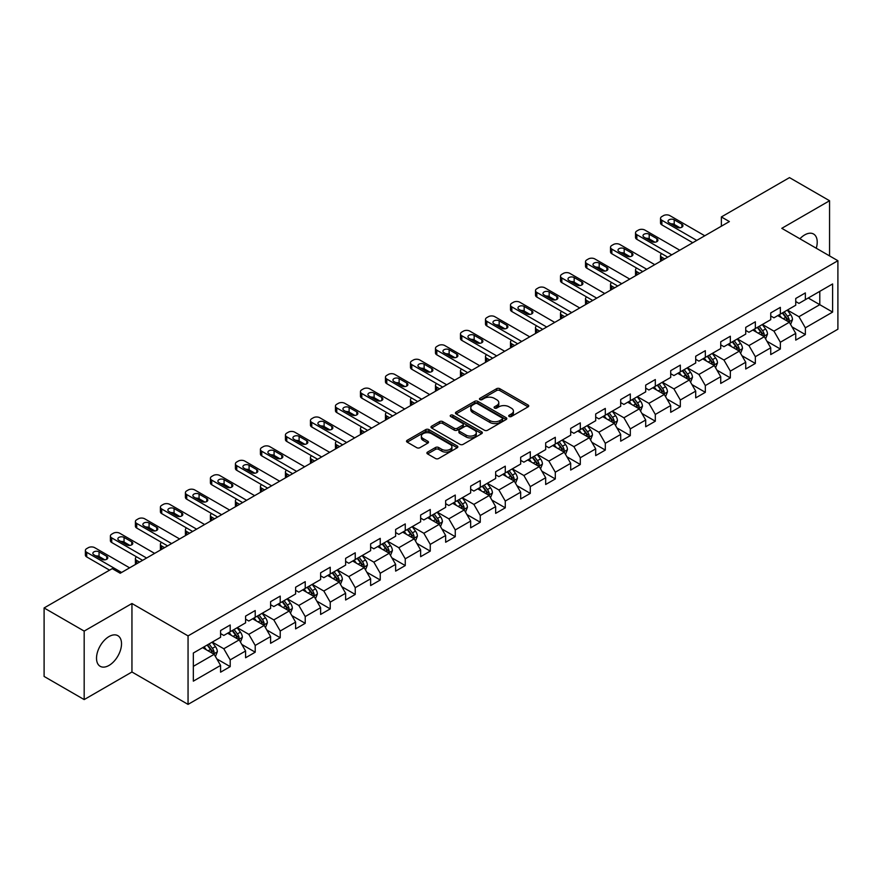 <?xml version="1.0" encoding="UTF-8"?>
<svg xmlns="http://www.w3.org/2000/svg" width="882" height="882" viewBox="0 0 882 882"><rect width="100%" height="100%" fill="white"/><g stroke="black" fill="none" stroke-linecap="round" stroke-linejoin="round"><path stroke-width="1.32" d="M509.168 416.502A1.555 0.904 0 0 0 511.373 416.502L528.097 406.845A2.227 1.29 0 0 0 528.748 405.94A2.227 1.29 0 0 0 528.097 405.036L499.774 388.686A2.227 1.29 0 0 0 496.621 388.686L479.907 398.333A1.555 0.904 0 0 0 479.455 398.973A1.555 0.904 0 0 0 479.907 399.601A1.555 0.904 0 0 0 482.112 399.601L484.273 398.355A7.122 4.112 0 0 1 494.339 398.355L496.698 399.722A7.122 4.112 0 0 1 498.793 402.622A7.122 4.112 0 0 1 496.698 405.533L494.537 406.778A1.555 0.904 0 0 0 494.085 407.418A1.555 0.904 0 0 0 494.537 408.057A1.555 0.904 0 0 0 496.742 408.057L498.903 406.8A7.122 4.112 0 0 1 508.98 406.8L511.34 408.168A7.122 4.112 0 0 1 513.423 411.078A7.122 4.112 0 0 1 511.34 413.978L509.168 415.235A1.555 0.904 0 0 0 508.716 415.863A1.555 0.904 0 0 0 509.168 416.502L509.168 415.235M109.026 665.425A17.684 10.209 120 0 0 120.569 649.847A17.684 10.209 120 0 0 117.857 635.679A17.684 10.209 120 0 0 109.026 636.55A17.684 10.209 120 0 0 97.472 652.14A17.684 10.209 120 0 0 100.184 666.307A17.684 10.209 120 0 0 109.026 665.425M816.258 248.228A17.684 10.209 120 0 0 813.557 234.017A17.684 10.209 120 0 0 804.715 234.899A17.684 10.209 120 0 0 799.908 238.779M427.55 452.091A2.227 1.29 0 0 0 426.899 452.995A2.227 1.29 0 0 0 427.55 453.91L435.499 458.497A2.227 1.29 0 0 0 438.641 458.497L457.207 447.769A2.227 1.29 0 0 0 457.857 446.865A2.227 1.29 0 0 0 457.207 445.961L428.884 429.6A2.227 1.29 0 0 0 425.741 429.6L407.175 440.327A2.227 1.29 0 0 0 406.525 441.232A2.227 1.29 0 0 0 407.175 442.147L416.767 447.681A2.227 1.29 0 0 0 419.92 447.681L427.869 443.095A2.227 1.29 0 0 0 428.52 442.191A2.227 1.29 0 0 0 427.869 441.276L423.106 438.53A5.954 3.44 0 0 1 421.364 436.105A5.954 3.44 0 0 1 425.036 432.93A5.954 3.44 0 0 1 431.518 433.668L450.173 444.44A5.954 3.44 0 0 1 451.915 446.865A5.954 3.44 0 0 1 448.232 450.041A5.954 3.44 0 0 1 441.75 449.291L438.641 447.505A2.227 1.29 0 0 0 435.499 447.505L427.55 452.091L427.55 453.91M131.947 603.509L84.176 631.093L44.1 607.952L44.1 676.439L84.176 699.58L131.947 671.996L188.053 704.387L188.053 635.9L131.947 603.509L131.947 671.996M829.565 255.901L829.565 200.743L781.794 228.328L837.9 260.719L188.053 635.9M829.565 200.743L789.489 177.613L721.366 216.939L721.366 226.2M44.1 607.952L112.223 568.625L120.239 573.245L729.381 221.569L721.366 216.939M484.427 430.24A2.227 1.29 0 0 0 487.581 430.24L506.147 419.523A2.227 1.29 0 0 0 506.797 418.608A2.227 1.29 0 0 0 506.147 417.704L477.823 401.354A2.227 1.29 0 0 0 474.67 401.354L456.104 412.07A2.227 1.29 0 0 0 455.454 412.985A2.227 1.29 0 0 0 456.104 413.89L484.427 430.24M451.297 416.833A1.555 0.904 0 0 1 452.885 417.054L452.885 415.202L481.671 431.827A2.227 1.29 0 0 1 482.333 432.742A2.227 1.29 0 0 1 481.671 433.646L463.105 444.363A2.227 1.29 0 0 1 459.963 444.363L431.64 428.013L431.64 426.193A2.227 1.29 0 0 0 430.989 427.108A2.227 1.29 0 0 0 431.64 428.013M431.64 426.193L439.589 421.607A2.227 1.29 0 0 1 442.731 421.607L454.219 428.244A2.227 1.29 0 0 0 457.361 428.244L462.642 425.201A2.227 1.29 0 0 0 463.293 424.286A2.227 1.29 0 0 0 462.642 423.382L450.68 416.48A1.555 0.904 0 0 1 450.228 415.841A1.555 0.904 0 0 1 451.187 415.014A1.555 0.904 0 0 1 452.885 415.202M188.053 704.387L837.9 329.207L837.9 260.719M216.818 658.909L230.202 666.627L230.202 659.879L245.593 650.993L245.593 657.752L255.218 652.195L255.218 645.437L270.598 636.55L270.598 643.309L280.222 637.752L280.222 631.005L295.613 622.119L295.613 628.877L305.227 623.32L305.227 616.562L320.618 607.676L320.618 614.434L330.232 608.878L330.232 602.13L345.623 593.244L345.623 600.003L355.237 594.446L355.237 587.688L370.627 578.801L370.627 585.56L380.241 580.003L380.241 573.256L395.632 564.37L395.632 571.117L405.257 565.571L405.257 558.813L420.637 549.927L420.637 556.685L430.262 551.129L430.262 544.381L445.653 535.495L445.653 542.243L455.266 536.697L455.266 529.939L470.657 521.053L470.657 527.811L480.271 522.254L480.271 515.496L495.662 506.621L495.662 513.368L505.276 507.823L505.276 501.064L520.667 492.178L520.667 498.936L530.291 493.38L530.291 486.621L545.671 477.746L545.671 484.494L555.296 478.948L555.296 472.19L570.687 463.304L570.687 470.062L580.301 464.505L580.301 457.747L595.692 448.872L595.692 455.619L605.306 450.074L605.306 443.315L620.696 434.429L620.696 441.187L630.31 435.631L630.31 428.873L645.701 419.997L645.701 426.745L655.315 421.199L655.315 414.441L670.706 405.555L670.706 412.313L680.331 406.756L680.331 399.998L695.711 391.112L695.711 397.87L705.335 392.325L705.335 385.566L720.726 376.68L720.726 383.438L730.34 377.882L730.34 371.124L745.731 362.237L745.731 368.996L755.345 363.45L755.345 356.692L770.736 347.806L770.736 354.564L780.349 349.007L780.349 342.249L795.74 333.363L795.74 340.121L805.354 334.576L805.354 327.817L832.608 312.085L832.608 283.949L819.786 291.347L819.786 304.676L832.608 312.085M230.202 666.627L220.588 672.183L220.588 665.425L193.334 681.158L193.334 653.022L220.588 637.289L220.588 630.542L230.202 624.985L230.202 631.744L245.593 622.857L245.593 616.099L255.218 610.542L255.218 617.301L270.598 608.415L270.598 601.667L280.222 596.111L280.222 602.869L295.613 593.983L295.613 587.225L305.227 581.668L305.227 588.426L320.618 579.54L320.618 572.793L330.232 567.236L330.232 573.995L345.623 565.108L345.623 558.35L355.237 552.793L355.237 559.552L370.627 550.666L370.627 543.907L380.241 538.362L380.241 545.12L395.632 536.234L395.632 529.476L405.257 523.919L405.257 530.677L420.637 521.791L420.637 515.033L430.262 509.487L430.262 516.246L445.653 507.359L445.653 500.601L455.266 495.045L455.266 501.803L470.657 492.917L470.657 486.158L480.271 480.613L480.271 487.371L495.662 478.485L495.662 471.727L505.276 466.17L505.276 472.928L520.667 464.042L520.667 457.284L530.291 451.738L530.291 458.497L545.671 449.611L545.671 442.852L555.296 437.296L555.296 444.054L570.687 435.168L570.687 428.409L580.301 422.864L580.301 429.611L595.692 420.736L595.692 413.978L605.306 408.421L605.306 415.179L620.696 406.293L620.696 399.535L630.31 393.989L630.31 400.737L645.701 391.862L645.701 385.103L655.315 379.547L655.315 386.305L670.706 377.419L670.706 370.661L680.331 365.115L680.331 371.862L695.711 362.987L695.711 356.229L705.335 350.672L705.335 357.43L720.726 348.544L720.726 341.786L730.34 336.24L730.34 342.988L745.731 334.113L745.731 327.354L755.345 321.798L755.345 328.556L770.736 319.67L770.736 312.912L780.349 307.366L780.349 314.113L795.74 305.227L795.74 298.48L805.354 292.923L805.354 299.682L832.608 283.949M227.644 633.221L239.187 639.88L223.796 648.766L212.253 642.107M220.588 633.596L223.796 635.448L230.202 631.744M223.796 648.766L230.202 659.879M239.187 639.88L245.593 650.993M252.649 618.789L264.192 625.448L248.801 634.334L237.258 627.664M245.593 619.153L248.801 621.005L255.218 617.301M248.801 634.334L255.218 645.437M264.192 625.448L270.598 636.55M277.654 604.346L289.197 611.006L273.806 619.892L262.263 613.233M270.598 604.721L273.806 606.562L280.222 602.869M273.806 619.892L280.222 631.005M289.197 611.006L295.613 622.119M302.658 589.915L314.201 596.574L298.811 605.46L287.278 598.79M295.613 590.279L298.811 592.131L305.227 588.426M298.811 605.46L305.227 616.562M314.201 596.574L320.618 607.676M327.663 575.472L339.206 582.131L323.826 591.017L312.283 584.358M320.618 575.847L323.826 577.688L330.232 573.995M323.826 591.017L330.232 602.13M339.206 582.131L345.623 593.244M352.679 561.029L364.222 567.699L348.831 576.585L337.288 569.915M345.623 561.404L348.831 563.256L355.237 559.552M348.831 576.585L355.237 587.688M364.222 567.699L370.627 578.801M377.683 546.597L389.227 553.257L373.836 562.143L362.293 555.484M370.627 546.972L373.836 548.813L380.241 545.12M373.836 562.143L380.241 573.256M389.227 553.257L395.632 564.37M402.688 532.155L414.231 538.825L398.84 547.711L387.297 541.041M395.632 532.53L398.84 534.382L405.257 530.677M398.84 547.711L405.257 558.813M414.231 538.825L420.637 549.927M427.693 517.723L439.236 524.382L423.845 533.268L412.302 526.609M420.637 518.087L423.845 519.939L430.262 516.246M423.845 533.268L430.262 544.381M439.236 524.382L445.653 535.495M452.698 503.28L464.241 509.95L448.85 518.837L437.318 512.166M445.653 503.655L448.85 505.507L455.266 501.803M448.85 518.837L455.266 529.939M464.241 509.95L470.657 521.053M477.713 488.849L489.245 495.508L473.866 504.394L462.322 497.735M470.657 489.212L473.866 491.065L480.271 487.371M473.866 504.394L480.271 515.496M489.245 495.508L495.662 506.621M502.718 474.406L514.261 481.076L498.87 489.962L487.327 483.292M495.662 474.781L498.87 476.633L505.276 472.928M498.87 489.962L505.276 501.064M514.261 481.076L520.667 492.178M527.723 459.974L539.266 466.633L523.875 475.519L512.332 468.86M520.667 460.338L523.875 462.19L530.291 458.497M523.875 475.519L530.291 486.621M539.266 466.633L545.671 477.746M552.727 445.531L564.271 452.201L548.88 461.088L537.336 454.417M545.671 445.906L548.88 447.758L555.296 444.054M548.88 461.088L555.296 472.19M564.271 452.201L570.687 463.304M577.732 431.1L589.275 437.759L573.884 446.645L562.341 439.986M570.687 431.463L573.884 433.316L580.301 429.611M573.884 446.645L580.301 457.747M589.275 437.759L595.692 448.872M602.737 416.657L614.28 423.327L598.889 432.213L587.357 425.543M595.692 417.032L598.889 418.884L605.306 415.179M598.889 432.213L605.306 443.315M614.28 423.327L620.696 434.429M627.752 402.225L639.285 408.884L623.905 417.77L612.362 411.111M620.696 402.589L623.905 404.441L630.31 400.737M623.905 417.77L630.31 428.873M639.285 408.884L645.701 419.997M652.757 387.782L664.3 394.452L648.909 403.339L637.366 396.668M645.701 388.157L648.909 390.009L655.315 386.305M648.909 403.339L655.315 414.441M664.3 394.452L670.706 405.555M677.762 373.351L689.305 380.01L673.914 388.896L662.371 382.237M670.706 373.714L673.914 375.567L680.331 371.862M673.914 388.896L680.331 399.998M689.305 380.01L695.711 391.112M702.767 358.908L714.31 365.578L698.919 374.453L687.376 367.794M695.711 359.283L698.919 361.135L705.335 357.43M698.919 374.453L705.335 385.566M714.31 365.578L720.726 376.68M727.771 344.476L739.314 351.135L723.924 360.021L712.38 353.362M720.726 344.84L723.924 346.692L730.34 342.988M723.924 360.021L730.34 371.124M739.314 351.135L745.731 362.237M752.776 330.033L764.319 336.703L748.939 345.579L737.396 338.92M745.731 330.408L748.939 332.26L755.345 328.556M748.939 345.579L755.345 356.692M764.319 336.703L770.736 347.806M777.792 315.602L789.335 322.261L773.944 331.147L762.401 324.488M770.736 315.965L773.944 317.818L780.349 314.113M773.944 331.147L780.349 342.249M789.335 322.261L795.74 333.363M808.243 298.017L819.786 304.676L798.949 316.704L787.406 310.045M795.74 301.534L798.949 303.386L805.354 299.682M798.949 316.704L805.354 327.817M84.176 631.093L84.176 699.58M193.334 666.351L214.172 654.323L202.64 647.664M214.172 654.323L220.588 665.425M791.97 326.847L805.354 334.576M766.965 341.279L780.349 349.007M741.96 355.722L755.345 363.45M716.956 370.153L730.34 377.882M691.951 384.596L705.335 392.325M666.946 399.028L680.331 406.756M641.931 413.471L655.315 421.199M616.926 427.902L630.31 435.631M591.921 442.345L605.306 450.074M566.917 456.777L580.301 464.505M541.912 471.22L555.296 478.948M516.907 485.651L530.291 493.38M491.891 500.094L505.276 507.823M466.887 514.526L480.271 522.254M441.882 528.968L455.266 536.697M416.877 543.4L430.262 551.129M391.873 557.843L405.257 565.571M366.857 572.275L380.241 580.003M341.852 586.717L355.237 594.446M316.847 601.149L330.232 608.878M291.843 615.592L305.227 623.32M266.838 630.024L280.222 637.752M241.833 644.466L255.218 652.195M509.796 416.723L511.34 415.83A7.122 4.112 0 0 0 513.423 412.919L513.423 411.078M498.793 402.622L498.793 404.474A7.122 4.112 0 0 1 496.698 407.385L495.166 408.278M528.064 406.867L499.774 390.528A2.227 1.29 0 0 0 496.621 390.528L480.525 399.822M506.114 419.534L477.823 403.206A2.227 1.29 0 0 0 474.67 403.206L456.137 413.912M502.211 419.248A1.555 0.904 0 0 0 502.663 418.608A1.555 0.904 0 0 0 502.211 417.98L477.349 403.625A1.555 0.904 0 0 0 475.144 403.625L472.862 404.937A7.122 4.112 0 0 0 470.779 407.848A7.122 4.112 0 0 0 472.862 410.758L489.863 420.571A7.122 4.112 0 0 0 499.929 420.571L502.211 419.248L502.211 421.1A1.555 0.904 0 0 0 502.663 420.46L502.663 418.608M470.779 407.848L470.779 409.7A7.122 4.112 0 0 0 472.862 412.611L472.862 410.758M502.211 421.1L499.929 422.423A7.122 4.112 0 0 1 489.863 422.423L472.862 412.611M431.673 428.035L439.589 423.459L439.589 421.607M463.293 424.286L463.293 426.138A2.227 1.29 0 0 1 462.642 427.053L457.361 430.096A2.227 1.29 0 0 1 454.219 430.096L442.731 423.459A2.227 1.29 0 0 0 439.589 423.459M452.885 417.054L481.649 433.668M466.137 435.124A5.954 3.44 0 0 0 472.631 435.873A5.954 3.44 0 0 0 476.302 432.698A5.954 3.44 0 0 0 474.56 430.262L467.989 426.469A2.227 1.29 0 0 0 464.836 426.469L459.566 429.512A2.227 1.29 0 0 0 458.916 430.427A2.227 1.29 0 0 0 459.566 431.331L466.137 435.124L466.137 436.976A5.954 3.44 0 0 0 472.631 437.715A5.954 3.44 0 0 0 476.302 434.539L476.302 432.698M458.916 430.427L458.916 432.279A2.227 1.29 0 0 0 459.566 433.183L459.566 431.331M466.137 436.976L459.566 433.183M451.915 446.865L451.915 448.718A5.954 3.44 0 0 1 448.232 451.893A5.954 3.44 0 0 1 441.75 451.143L438.641 449.357A2.227 1.29 0 0 0 435.499 449.357L427.583 453.921M421.364 436.105L421.364 437.946A5.954 3.44 0 0 0 423.106 440.383L423.106 438.53M427.836 443.117L423.106 440.383M457.207 445.961L457.207 447.769L428.884 431.452A2.227 1.29 0 0 0 425.741 431.452L407.208 442.158M790.592 324.455L792.499 319.648A6.009 3.473 -120 0 0 790.581 314.532L787.273 310.122M781.507 317.752L779.258 314.742M664.697 258.911L661.864 257.279L661.864 260.554M660.916 261.094A4.531 2.613 180 0 1 660.53 260.047L660.53 255.427A4.531 2.613 0 0 0 661.864 257.279M788.398 321.721L789.258 319.912A6.009 3.473 -120 0 0 787.538 316.296L784.23 311.875M782.731 312.746L786.402 317.641A3.065 1.764 60 0 1 786.953 318.578L789.258 319.912M782.312 312.989L785.619 317.41A6.009 3.473 60 0 1 787.339 321.015M661.698 253.663A4.531 2.613 0 0 0 660.53 255.427M696.758 240.4L661.864 220.257A4.531 2.613 -0 0 1 660.53 218.405A4.531 2.613 -0 0 1 661.864 216.553L663.462 215.627A4.531 2.613 -0 0 1 669.879 215.627L704.773 235.77M660.53 218.405L660.53 223.036A4.531 2.613 180 0 0 661.864 224.877L692.745 242.715M669.074 222.749A3.627 2.095 180 0 1 668.016 221.272A3.627 2.095 180 0 1 670.254 219.342A3.627 2.095 180 0 1 674.201 219.794L681.896 224.237A3.627 2.095 180 0 1 682.955 225.715A3.627 2.095 180 0 1 680.717 227.655A3.627 2.095 180 0 1 676.77 227.192L669.074 222.749M670.959 223.841A3.627 2.095 180 0 1 674.201 224.425L680.011 227.776M765.587 338.897L767.494 334.091A6.009 3.473 -120 0 0 765.576 328.975L762.269 324.554M756.502 332.183L754.253 329.184M639.693 273.354L636.848 271.711L636.848 274.986M635.9 275.537A4.531 2.613 180 0 1 635.525 274.489L635.525 269.859A4.531 2.613 0 0 0 636.848 271.711M763.393 336.163L764.253 334.344A6.009 3.473 -120 0 0 762.533 330.728L759.226 326.318M757.715 327.189L761.387 332.084A3.065 1.764 60 0 1 761.949 333.01L764.253 334.344M757.296 327.42L760.615 331.841A6.009 3.473 60 0 1 762.335 335.458M636.694 268.106A4.531 2.613 0 0 0 635.525 269.859M740.582 353.329L742.49 348.522A6.009 3.473 -120 0 0 740.571 343.407L737.264 338.997M731.498 346.626L729.249 343.616M614.688 287.786L611.843 286.154L611.843 289.428M610.895 289.969A4.531 2.613 180 0 1 610.52 288.921L610.52 284.302A4.531 2.613 0 0 0 611.843 286.154M738.388 350.595L739.248 348.787A6.009 3.473 -120 0 0 737.528 345.171L734.221 340.75M732.71 341.621L736.382 346.516A3.065 1.764 60 0 1 736.944 347.453L739.248 348.787M732.292 341.863L735.599 346.284A6.009 3.473 60 0 1 737.319 349.889M611.689 282.538A4.531 2.613 0 0 0 610.52 284.302M671.753 254.843L636.848 234.689A4.531 2.613 -0 0 1 635.525 232.837A4.531 2.613 -0 0 1 636.848 230.996L638.458 230.07A4.531 2.613 -0 0 1 644.863 230.07L679.768 250.212M635.525 232.837L635.525 237.467A4.531 2.613 180 0 0 636.848 239.32L667.74 257.158M644.069 237.192A3.627 2.095 180 0 1 643 235.715A3.627 2.095 180 0 1 645.238 233.774A3.627 2.095 180 0 1 649.196 234.226L656.892 238.669A3.627 2.095 180 0 1 657.95 240.158A3.627 2.095 180 0 1 655.712 242.087A3.627 2.095 180 0 1 651.765 241.635L644.069 237.192M645.955 238.283A3.627 2.095 180 0 1 649.196 238.857L655.006 242.208M646.749 269.275L611.843 249.132A4.531 2.613 -0 0 1 610.52 247.28A4.531 2.613 -0 0 1 611.843 245.428L613.453 244.501A4.531 2.613 -0 0 1 619.859 244.501L654.764 264.655M610.52 247.28L610.52 251.91A4.531 2.613 180 0 0 611.843 253.762L642.735 271.59M619.065 251.624A3.627 2.095 180 0 1 617.995 250.146A3.627 2.095 180 0 1 620.233 248.217A3.627 2.095 180 0 1 624.191 248.669L631.887 253.112A3.627 2.095 180 0 1 632.945 254.589A3.627 2.095 180 0 1 630.707 256.53A3.627 2.095 180 0 1 626.749 256.067L619.065 251.624M620.95 252.715A3.627 2.095 180 0 1 624.191 253.299L630.002 256.651M715.578 367.772L717.485 362.965A6.009 3.473 -120 0 0 715.567 357.849L712.259 353.428M706.493 361.058L704.244 358.059M589.672 302.228L586.839 300.586L586.839 303.86M585.891 304.411A4.531 2.613 180 0 1 585.516 303.364L585.516 298.733A4.531 2.613 0 0 0 586.839 300.586M713.384 365.038L714.244 363.219A6.009 3.473 -120 0 0 712.524 359.602L709.216 355.192M707.706 356.063L711.377 360.958A3.065 1.764 60 0 1 711.928 361.885L714.244 363.219M707.287 356.306L710.594 360.716A6.009 3.473 60 0 1 712.314 364.332M586.684 296.98A4.531 2.613 0 0 0 585.516 298.733M690.573 382.204L692.48 377.397A6.009 3.473 -120 0 0 690.562 372.281L687.254 367.871M681.488 375.5L679.239 372.502M564.667 316.66L561.834 315.028L561.834 318.303M560.886 318.843A4.531 2.613 180 0 1 560.5 317.796L560.5 313.176A4.531 2.613 0 0 0 561.834 315.028M688.368 379.469L689.228 377.661A6.009 3.473 -120 0 0 687.508 374.045L684.2 369.624M682.701 370.495L686.372 375.401A3.065 1.764 60 0 1 686.924 376.327L689.228 377.661M682.282 370.738L685.59 375.159A6.009 3.473 60 0 1 687.31 378.764M561.68 311.412A4.531 2.613 0 0 0 560.5 313.176M665.568 396.646L667.465 391.84A6.009 3.473 -120 0 0 665.557 386.724L662.239 382.303M656.473 389.932L654.223 386.933M539.663 331.103L536.829 329.46L536.829 332.735M535.881 333.286A4.531 2.613 180 0 1 535.495 332.238L535.495 327.608A4.531 2.613 0 0 0 536.829 329.46M663.363 393.912L664.223 392.093A6.009 3.473 -120 0 0 662.503 388.477L659.196 384.067M657.696 384.938L661.368 389.833A3.065 1.764 60 0 1 661.919 390.759L664.223 392.093M657.277 385.18L660.585 389.59A6.009 3.473 60 0 1 662.305 393.207M536.675 325.855A4.531 2.613 0 0 0 535.495 327.608M621.733 283.717L586.839 263.564A4.531 2.613 -0 0 1 585.516 261.711A4.531 2.613 -0 0 1 586.839 259.87L588.448 258.944A4.531 2.613 -0 0 1 594.854 258.944L629.748 279.087M585.516 261.711L585.516 266.342A4.531 2.613 180 0 0 586.839 268.194L617.731 286.033M594.049 266.066A3.627 2.095 180 0 1 592.991 264.589A3.627 2.095 180 0 1 595.229 262.649A3.627 2.095 180 0 1 599.187 263.101L606.882 267.544A3.627 2.095 180 0 1 607.941 269.032A3.627 2.095 180 0 1 605.702 270.961A3.627 2.095 180 0 1 601.745 270.509L594.049 266.066M595.945 267.158A3.627 2.095 180 0 1 599.187 267.731L604.986 271.083M596.728 298.149L561.834 278.006A4.531 2.613 -0 0 1 560.5 276.154A4.531 2.613 -0 0 1 561.834 274.302L563.433 273.376A4.531 2.613 -0 0 1 569.849 273.376L604.743 293.53M560.5 276.154L560.5 280.785A4.531 2.613 180 0 0 561.834 282.637L592.726 300.464M569.044 280.498A3.627 2.095 180 0 1 567.986 279.021A3.627 2.095 180 0 1 570.224 277.091A3.627 2.095 180 0 1 574.171 277.543L581.866 281.986A3.627 2.095 180 0 1 582.936 283.464A3.627 2.095 180 0 1 580.698 285.404A3.627 2.095 180 0 1 576.74 284.941L569.044 280.498M570.93 281.59A3.627 2.095 180 0 1 574.171 282.174L579.981 285.525M571.723 312.592L536.829 292.438A4.531 2.613 -0 0 1 535.495 290.586A4.531 2.613 -0 0 1 536.829 288.745L538.428 287.819A4.531 2.613 -0 0 1 544.844 287.819L579.739 307.961M535.495 290.586L535.495 295.216A4.531 2.613 180 0 0 536.829 297.069L567.721 314.907M544.04 294.941A3.627 2.095 180 0 1 542.981 293.463A3.627 2.095 180 0 1 545.219 291.523A3.627 2.095 180 0 1 549.166 291.975L556.862 296.418A3.627 2.095 180 0 1 557.931 297.907A3.627 2.095 180 0 1 555.682 299.836A3.627 2.095 180 0 1 551.735 299.384L544.04 294.941M545.925 296.032A3.627 2.095 180 0 1 549.166 296.606L554.976 299.957M546.719 327.024L511.825 306.881A4.531 2.613 -0 0 1 510.491 305.029A4.531 2.613 -0 0 1 511.825 303.176L513.423 302.25A4.531 2.613 -0 0 1 519.84 302.25L554.734 322.404M510.491 305.029L510.491 309.659A4.531 2.613 180 0 0 511.825 311.511L542.706 329.339M519.035 309.384A3.627 2.095 180 0 1 517.977 307.895A3.627 2.095 180 0 1 520.215 305.966A3.627 2.095 180 0 1 524.162 306.418L531.857 310.861A3.627 2.095 180 0 1 532.915 312.338A3.627 2.095 180 0 1 530.677 314.279A3.627 2.095 180 0 1 526.73 313.816L519.035 309.384M520.92 310.464A3.627 2.095 180 0 1 524.162 311.048L529.972 314.4M521.714 341.466L486.809 321.313A4.531 2.613 -0 0 1 485.486 319.471A4.531 2.613 -0 0 1 486.809 317.619L488.419 316.693A4.531 2.613 -0 0 1 494.824 316.693L529.729 336.836M485.486 319.471L485.486 324.091A4.531 2.613 180 0 0 486.809 325.943L517.701 343.782M494.03 323.815A3.627 2.095 180 0 1 492.961 322.338A3.627 2.095 180 0 1 495.199 320.398A3.627 2.095 180 0 1 499.157 320.85L506.852 325.293A3.627 2.095 180 0 1 507.911 326.781A3.627 2.095 180 0 1 505.673 328.71A3.627 2.095 180 0 1 501.726 328.258L494.03 323.815M495.916 324.907A3.627 2.095 180 0 1 499.157 325.48L504.967 328.832M496.698 355.898L461.804 335.755A4.531 2.613 -0 0 1 460.481 333.903A4.531 2.613 -0 0 1 461.804 332.051L463.414 331.125A4.531 2.613 -0 0 1 469.819 331.125L504.713 351.279M460.481 333.903L460.481 338.534A4.531 2.613 180 0 0 461.804 340.386L492.696 358.213M469.026 338.258A3.627 2.095 180 0 1 467.956 336.77A3.627 2.095 180 0 1 470.194 334.84A3.627 2.095 180 0 1 474.152 335.292L481.848 339.735A3.627 2.095 180 0 1 482.906 341.213A3.627 2.095 180 0 1 480.668 343.153A3.627 2.095 180 0 1 476.71 342.69L469.026 338.258M470.911 339.338A3.627 2.095 180 0 1 474.152 339.923L479.962 343.274M471.694 370.341L436.799 350.187A4.531 2.613 -0 0 1 435.476 348.346A4.531 2.613 -0 0 1 436.799 346.494L438.398 345.568A4.531 2.613 -0 0 1 444.815 345.568L479.709 365.71M435.476 348.346L435.476 352.965A4.531 2.613 180 0 0 436.799 354.818L467.692 372.656M444.01 352.69A3.627 2.095 180 0 1 442.951 351.212A3.627 2.095 180 0 1 445.19 349.272A3.627 2.095 180 0 1 449.147 349.724L456.843 354.167A3.627 2.095 180 0 1 457.901 355.655A3.627 2.095 180 0 1 455.663 357.585A3.627 2.095 180 0 1 451.705 357.133L444.01 352.69M445.906 353.781A3.627 2.095 180 0 1 449.147 354.355L454.947 357.706M446.689 384.773L411.795 364.63A4.531 2.613 -0 0 1 410.461 362.778A4.531 2.613 -0 0 1 411.795 360.925L413.393 359.999A4.531 2.613 -0 0 1 419.81 359.999L454.704 380.153M410.461 362.778L410.461 367.408A4.531 2.613 180 0 0 411.795 369.26L442.687 387.088M419.005 367.132A3.627 2.095 180 0 1 417.947 365.644A3.627 2.095 180 0 1 420.185 363.715A3.627 2.095 180 0 1 424.132 364.167L431.827 368.61A3.627 2.095 180 0 1 432.897 370.087A3.627 2.095 180 0 1 430.659 372.028A3.627 2.095 180 0 1 426.701 371.576L419.005 367.132M420.89 368.213A3.627 2.095 180 0 1 424.132 368.797L429.942 372.149M421.684 399.215L386.79 379.062A4.531 2.613 -0 0 1 385.456 377.22A4.531 2.613 -0 0 1 386.79 375.368L388.389 374.442A4.531 2.613 -0 0 1 394.805 374.442L429.699 394.585M385.456 377.22L385.456 381.84A4.531 2.613 180 0 0 386.79 383.692L417.671 401.531M394 381.564A3.627 2.095 180 0 1 392.942 380.087A3.627 2.095 180 0 1 395.18 378.146A3.627 2.095 180 0 1 399.127 378.61L406.822 383.042A3.627 2.095 180 0 1 407.892 384.53A3.627 2.095 180 0 1 405.643 386.459A3.627 2.095 180 0 1 401.696 386.007L394 381.564M395.886 382.656A3.627 2.095 180 0 1 399.127 383.229L404.937 386.581M396.68 413.647L361.785 393.504A4.531 2.613 -0 0 1 360.451 391.652A4.531 2.613 -0 0 1 361.785 389.8L363.384 388.874A4.531 2.613 -0 0 1 369.801 388.874L404.695 409.028M360.451 391.652L360.451 396.283A4.531 2.613 180 0 0 361.785 398.135L392.666 415.962M368.996 396.007A3.627 2.095 180 0 1 367.926 394.519A3.627 2.095 180 0 1 370.175 392.589A3.627 2.095 180 0 1 374.122 393.041L381.818 397.484A3.627 2.095 180 0 1 382.876 398.962A3.627 2.095 180 0 1 380.638 400.902A3.627 2.095 180 0 1 376.691 400.45L368.996 396.007M370.881 397.087A3.627 2.095 180 0 1 374.122 397.672L379.933 401.023M371.675 428.09L336.77 407.947A4.531 2.613 -0 0 1 335.447 406.095A4.531 2.613 -0 0 1 336.77 404.243L338.379 403.317A4.531 2.613 -0 0 1 344.785 403.317L379.69 423.459M335.447 406.095L335.447 410.714A4.531 2.613 180 0 0 336.77 412.567L367.662 430.405M343.991 410.439A3.627 2.095 180 0 1 342.922 408.961A3.627 2.095 180 0 1 345.16 407.021A3.627 2.095 180 0 1 349.118 407.484L356.813 411.916A3.627 2.095 180 0 1 357.872 413.404A3.627 2.095 180 0 1 355.633 415.334A3.627 2.095 180 0 1 351.686 414.882L343.991 410.439M345.876 411.53A3.627 2.095 180 0 1 349.118 412.103L354.928 415.455M346.659 442.521L311.765 422.379A4.531 2.613 -0 0 1 310.442 420.527A4.531 2.613 -0 0 1 311.765 418.674L313.375 417.748A4.531 2.613 -0 0 1 319.78 417.748L354.674 437.902M310.442 420.527L310.442 425.157A4.531 2.613 180 0 0 311.765 427.009L342.657 444.837M318.975 424.881A3.627 2.095 180 0 1 317.917 423.393A3.627 2.095 180 0 1 320.155 421.464A3.627 2.095 180 0 1 324.113 421.916L331.808 426.359A3.627 2.095 180 0 1 332.867 427.836A3.627 2.095 180 0 1 330.629 429.777A3.627 2.095 180 0 1 326.671 429.325L318.975 424.881M320.872 425.962A3.627 2.095 180 0 1 324.113 426.546L329.912 429.898M321.654 456.964L286.76 436.822A4.531 2.613 -0 0 1 285.437 434.969A4.531 2.613 -0 0 1 286.76 433.117L288.359 432.191A4.531 2.613 -0 0 1 294.775 432.191L329.67 452.334M285.437 434.969L285.437 439.589A4.531 2.613 180 0 0 286.76 441.441L317.652 459.279M293.971 439.313A3.627 2.095 180 0 1 292.912 437.836A3.627 2.095 180 0 1 295.15 435.895A3.627 2.095 180 0 1 299.108 436.358L306.793 440.802A3.627 2.095 180 0 1 307.862 442.279A3.627 2.095 180 0 1 305.624 444.208A3.627 2.095 180 0 1 301.666 443.756L293.971 439.313M295.856 440.405A3.627 2.095 180 0 1 299.108 440.978L304.907 444.33M296.65 471.407L261.756 451.253A4.531 2.613 -0 0 1 260.422 449.401A4.531 2.613 -0 0 1 261.756 447.549L263.354 446.623A4.531 2.613 -0 0 1 269.771 446.623L304.665 466.776M260.422 449.401L260.422 454.032A4.531 2.613 180 0 0 261.756 455.884L292.648 473.711M268.966 453.756A3.627 2.095 180 0 1 267.908 452.268A3.627 2.095 180 0 1 270.146 450.338A3.627 2.095 180 0 1 274.093 450.79L281.788 455.233A3.627 2.095 180 0 1 282.857 456.711A3.627 2.095 180 0 1 280.619 458.651A3.627 2.095 180 0 1 276.661 458.199L268.966 453.756M270.851 454.847A3.627 2.095 180 0 1 274.093 455.421L279.903 458.772M271.645 485.839L236.751 465.696A4.531 2.613 -0 0 1 235.417 463.844A4.531 2.613 -0 0 1 236.751 461.992L238.349 461.065A4.531 2.613 -0 0 1 244.766 461.065L279.66 481.208M235.417 463.844L235.417 468.463A4.531 2.613 180 0 0 236.751 470.315L267.632 488.154M243.961 468.188A3.627 2.095 180 0 1 242.903 466.71A3.627 2.095 180 0 1 245.141 464.77A3.627 2.095 180 0 1 249.088 465.233L256.783 469.676A3.627 2.095 180 0 1 257.842 471.153A3.627 2.095 180 0 1 255.604 473.083A3.627 2.095 180 0 1 251.657 472.631L243.961 468.188M245.846 469.279A3.627 2.095 180 0 1 249.088 469.852L254.898 473.204M246.64 500.281L211.735 480.128A4.531 2.613 -0 0 1 210.412 478.276A4.531 2.613 -0 0 1 211.735 476.423L213.345 475.497A4.531 2.613 -0 0 1 219.75 475.497L254.655 495.651M210.412 478.276L210.412 482.906A4.531 2.613 180 0 0 211.735 484.758L242.627 502.586M218.957 482.63A3.627 2.095 180 0 1 217.887 481.142A3.627 2.095 180 0 1 220.136 479.213A3.627 2.095 180 0 1 224.083 479.665L231.779 484.108A3.627 2.095 180 0 1 232.837 485.585A3.627 2.095 180 0 1 230.599 487.526A3.627 2.095 180 0 1 226.652 487.073L218.957 482.63M220.842 483.722A3.627 2.095 180 0 1 224.083 484.295L229.893 487.647M221.636 514.713L186.73 494.57A4.531 2.613 -0 0 1 185.407 492.718A4.531 2.613 -0 0 1 186.73 490.866L188.34 489.94A4.531 2.613 -0 0 1 194.746 489.94L229.651 510.083M185.407 492.718L185.407 497.338A4.531 2.613 180 0 0 186.73 499.19L217.622 517.028M193.952 497.062A3.627 2.095 180 0 1 192.882 495.585A3.627 2.095 180 0 1 195.12 493.644A3.627 2.095 180 0 1 199.078 494.107L206.774 498.55A3.627 2.095 180 0 1 207.832 500.028A3.627 2.095 180 0 1 205.594 501.957A3.627 2.095 180 0 1 201.636 501.505L193.952 497.062M195.837 498.154A3.627 2.095 180 0 1 199.078 498.727L204.889 502.078M640.553 411.078L642.46 406.271A6.009 3.473 -120 0 0 640.541 401.156L637.234 396.746M631.468 404.375L629.219 401.376M514.658 345.535L511.825 343.903L511.825 347.177M510.865 347.717A4.531 2.613 180 0 1 510.491 346.681L510.491 342.051A4.531 2.613 0 0 0 511.825 343.903M638.359 408.344L639.218 406.536A6.009 3.473 -120 0 0 637.499 402.92L634.191 398.499M632.692 399.37L636.352 404.276A3.065 1.764 60 0 1 636.914 405.202L639.218 406.536M632.273 399.612L635.58 404.033A6.009 3.473 60 0 1 637.3 407.638M511.659 340.287A4.531 2.613 0 0 0 510.491 342.051M615.548 425.521L617.455 420.714A6.009 3.473 -120 0 0 615.537 415.598L612.229 411.177M606.463 418.807L604.214 415.808M489.653 359.977L486.809 358.335L486.809 361.609M485.861 362.16A4.531 2.613 180 0 1 485.486 361.113L485.486 356.482A4.531 2.613 0 0 0 486.809 358.335M613.354 422.787L614.214 420.968A6.009 3.473 -120 0 0 612.494 417.351L609.186 412.941M607.676 413.812L611.347 418.707A3.065 1.764 60 0 1 611.91 419.634L614.214 420.968M607.257 414.055L610.564 418.465A6.009 3.473 60 0 1 612.284 422.081M486.655 354.729A4.531 2.613 0 0 0 485.486 356.482M590.543 439.953L592.45 435.146A6.009 3.473 -120 0 0 590.532 430.03L587.225 425.62M581.458 433.249L579.209 430.251M464.649 374.409L461.804 372.777L461.804 376.052M460.856 376.603A4.531 2.613 180 0 1 460.481 375.556L460.481 370.925A4.531 2.613 0 0 0 461.804 372.777M588.349 437.229L589.209 435.41A6.009 3.473 -120 0 0 587.489 431.794L584.182 427.373M582.671 428.244L586.343 433.15A3.065 1.764 60 0 1 586.905 434.076L589.209 435.41M582.252 428.487L585.56 432.908A6.009 3.473 60 0 1 587.28 436.513M461.65 369.172A4.531 2.613 0 0 0 460.481 370.925M565.538 454.395L567.446 449.588A6.009 3.473 -120 0 0 565.527 444.473L562.22 440.052M556.454 447.681L554.205 444.682M439.633 388.852L436.799 387.209L436.799 390.483M435.851 391.035A4.531 2.613 180 0 1 435.476 389.987L435.476 385.357A4.531 2.613 0 0 0 436.799 387.209M563.344 451.661L564.204 449.842A6.009 3.473 -120 0 0 562.484 446.226L559.177 441.816M557.667 442.687L561.338 447.582A3.065 1.764 60 0 1 561.889 448.508L564.204 449.842M557.248 442.929L560.555 447.339A6.009 3.473 60 0 1 562.275 450.956M436.645 383.604A4.531 2.613 0 0 0 435.476 385.357M540.534 468.827L542.441 464.02A6.009 3.473 -120 0 0 540.523 458.916L537.215 454.495M531.438 462.124L529.2 459.125M414.628 403.283L411.795 401.652L411.795 404.926M410.847 405.477A4.531 2.613 180 0 1 410.461 404.43L410.461 399.8A4.531 2.613 0 0 0 411.795 401.652M538.329 466.104L539.189 464.285A6.009 3.473 -120 0 0 537.469 460.669L534.161 456.248M532.662 457.119L536.333 462.025A3.065 1.764 60 0 1 536.884 462.951L539.189 464.285M532.243 457.361L535.55 461.782A6.009 3.473 60 0 1 537.27 465.387M411.64 398.047A4.531 2.613 0 0 0 410.461 399.8M515.518 483.27L517.425 478.463A6.009 3.473 -120 0 0 515.518 473.347L512.199 468.926M506.433 476.556L504.184 473.557M389.623 417.726L386.79 416.084L386.79 419.358M385.842 419.909A4.531 2.613 180 0 1 385.456 418.862L385.456 414.231A4.531 2.613 0 0 0 386.79 416.084M513.324 480.536L514.184 478.717A6.009 3.473 -120 0 0 512.464 475.111L509.157 470.69M507.657 471.561L511.328 476.456A3.065 1.764 60 0 1 511.88 477.382L514.184 478.717M507.238 471.804L510.546 476.214A6.009 3.473 60 0 1 512.266 479.83M386.636 412.478A4.531 2.613 0 0 0 385.456 414.231M490.513 497.702L492.421 492.906A6.009 3.473 -120 0 0 490.502 487.79L487.195 483.369M481.429 490.998L479.18 488M364.619 432.158L361.785 430.526L361.785 433.801M360.826 434.352A4.531 2.613 180 0 1 360.451 433.305L360.451 428.674A4.531 2.613 0 0 0 361.785 430.526M488.319 494.978L489.179 493.159A6.009 3.473 -120 0 0 487.459 489.543L484.152 485.122M482.641 485.993L486.313 490.899A3.065 1.764 60 0 1 486.875 491.825L489.179 493.159M482.233 486.236L485.541 490.657A6.009 3.473 60 0 1 487.261 494.262M361.62 426.921A4.531 2.613 0 0 0 360.451 428.674M465.509 512.144L467.416 507.337A6.009 3.473 -120 0 0 465.498 502.222L462.19 497.801M456.424 505.43L454.175 502.431M339.614 446.601L336.77 444.958L336.77 448.232M335.822 448.784A4.531 2.613 180 0 1 335.447 447.736L335.447 443.106A4.531 2.613 0 0 0 336.77 444.958M463.315 509.41L464.175 507.591A6.009 3.473 -120 0 0 462.455 503.986L459.147 499.565M457.637 500.436L461.308 505.331A3.065 1.764 60 0 1 461.87 506.257L464.175 507.591M457.218 500.678L460.525 505.088A6.009 3.473 60 0 1 462.245 508.705M336.615 441.353A4.531 2.613 0 0 0 335.447 443.106M440.504 526.576L442.411 521.78A6.009 3.473 -120 0 0 440.493 516.665L437.185 512.244M431.419 519.873L429.17 516.874M314.598 461.032L311.765 459.401L311.765 462.675M310.817 463.226A4.531 2.613 180 0 1 310.442 462.179L310.442 457.549A4.531 2.613 0 0 0 311.765 459.401M438.31 523.853L439.17 522.034A6.009 3.473 -120 0 0 437.45 518.418L434.142 513.997M432.632 514.868L436.303 519.774A3.065 1.764 60 0 1 436.866 520.7L439.17 522.034M432.213 515.11L435.521 519.531A6.009 3.473 60 0 1 437.24 523.147M311.611 455.796A4.531 2.613 0 0 0 310.442 457.549M415.499 541.019L417.407 536.212A6.009 3.473 -120 0 0 415.488 531.096L412.181 526.675M406.415 534.305L404.165 531.306M289.594 475.475L286.76 473.832L286.76 477.107M285.812 477.658A4.531 2.613 180 0 1 285.437 476.611L285.437 471.98A4.531 2.613 0 0 0 286.76 473.832M413.305 538.285L414.165 536.465A6.009 3.473 -120 0 0 412.445 532.86L409.127 528.439M407.627 529.31L411.299 534.205A3.065 1.764 60 0 1 411.85 535.142L414.165 536.465M407.208 529.553L410.516 533.963A6.009 3.473 60 0 1 412.236 537.579M286.606 470.227A4.531 2.613 0 0 0 285.437 471.98M390.494 555.451L392.402 550.655A6.009 3.473 -120 0 0 390.483 545.539L387.176 541.118M381.399 548.747L379.161 545.749M264.589 489.907L261.756 488.275L261.756 491.55M260.807 492.101A4.531 2.613 180 0 1 260.422 491.053L260.422 486.423A4.531 2.613 0 0 0 261.756 488.275M388.289 552.727L389.149 550.908A6.009 3.473 -120 0 0 387.43 547.292L384.122 542.882M382.623 543.742L386.294 548.648A3.065 1.764 60 0 1 386.845 549.574L389.149 550.908M382.204 543.985L385.511 548.406A6.009 3.473 60 0 1 387.231 552.022M261.601 484.67A4.531 2.613 0 0 0 260.422 486.423M365.479 569.893L367.386 565.086A6.009 3.473 -120 0 0 365.468 559.971L362.16 555.561M356.394 563.179L354.145 560.18M239.584 504.35L236.751 502.707L236.751 505.981M235.803 506.533A4.531 2.613 180 0 1 235.417 505.485L235.417 500.855A4.531 2.613 0 0 0 236.751 502.707M363.285 567.159L364.145 565.34A6.009 3.473 -120 0 0 362.425 561.735L359.117 557.314M357.618 558.185L361.289 563.08A3.065 1.764 60 0 1 361.841 564.017L364.145 565.34M357.199 558.427L360.506 562.837A6.009 3.473 60 0 1 362.226 566.453M236.596 499.102A4.531 2.613 0 0 0 235.417 500.855M340.474 584.325L342.381 579.529A6.009 3.473 -120 0 0 340.463 574.414L337.156 569.993M331.389 577.622L329.14 574.623M214.58 518.781L211.735 517.15L211.735 520.424M210.787 520.975A4.531 2.613 180 0 1 210.412 519.928L210.412 515.297A4.531 2.613 0 0 0 211.735 517.15M338.28 581.602L339.14 579.783A6.009 3.473 -120 0 0 337.42 576.167L334.113 571.757M332.602 572.616L336.274 577.523A3.065 1.764 60 0 1 336.836 578.449L339.14 579.783M332.183 572.859L335.502 577.28A6.009 3.473 60 0 1 337.222 580.896M211.581 513.545A4.531 2.613 0 0 0 210.412 515.297M315.469 598.768L317.377 593.961A6.009 3.473 -120 0 0 315.458 588.845L312.151 584.435M306.385 592.054L304.136 589.055M189.575 533.224L186.73 531.581L186.73 534.867M185.782 535.407A4.531 2.613 180 0 1 185.407 534.36L185.407 529.74A4.531 2.613 0 0 0 186.73 531.581M313.275 596.034L314.135 594.214A6.009 3.473 -120 0 0 312.415 590.609L309.108 586.188M307.598 587.059L311.269 591.954A3.065 1.764 60 0 1 311.831 592.891L314.135 594.214M307.179 587.302L310.486 591.712A6.009 3.473 60 0 1 312.206 595.328M186.576 527.976A4.531 2.613 0 0 0 185.407 529.74M290.465 613.199L292.372 608.404A6.009 3.473 -120 0 0 290.454 603.288L287.146 598.867M281.38 606.496L279.131 603.497M164.559 547.656L161.726 546.024L161.726 549.299M160.778 549.85A4.531 2.613 180 0 1 160.403 548.802L160.403 544.172A4.531 2.613 0 0 0 161.726 546.024M288.271 610.476L289.131 608.657A6.009 3.473 -120 0 0 287.411 605.041L284.103 600.631M282.593 601.491L286.264 606.397A3.065 1.764 60 0 1 286.815 607.323L289.131 608.657M282.174 601.733L285.481 606.154A6.009 3.473 60 0 1 287.201 609.771M161.571 542.419A4.531 2.613 0 0 0 160.403 544.172M196.62 529.156L161.726 509.002A4.531 2.613 -0 0 1 160.403 507.15A4.531 2.613 -0 0 1 161.726 505.298L163.335 504.372A4.531 2.613 -0 0 1 169.741 504.372L204.635 524.525M160.403 507.15L160.403 511.781A4.531 2.613 180 0 0 161.726 513.633L192.618 531.46M168.936 511.505A3.627 2.095 180 0 1 167.878 510.017A3.627 2.095 180 0 1 170.116 508.087A3.627 2.095 180 0 1 174.074 508.539L181.769 512.982A3.627 2.095 180 0 1 182.828 514.46A3.627 2.095 180 0 1 180.59 516.4A3.627 2.095 180 0 1 176.632 515.948L168.936 511.505M170.832 512.596A3.627 2.095 180 0 1 174.074 513.17L179.873 516.521M265.46 627.642L267.367 622.835A6.009 3.473 -120 0 0 265.449 617.72L262.141 613.31M256.375 620.928L254.126 617.929M139.554 562.099L136.721 560.456L136.721 563.741M135.773 564.282A4.531 2.613 180 0 1 135.398 563.234L135.398 558.615A4.531 2.613 0 0 0 136.721 560.456M263.266 624.908L264.115 623.089A6.009 3.473 -120 0 0 262.406 619.484L259.088 615.063M257.588 615.934L261.259 620.829A3.065 1.764 60 0 1 261.811 621.766L264.115 623.089M257.169 616.176L260.477 620.586A6.009 3.473 60 0 1 262.197 624.202M136.567 556.851A4.531 2.613 0 0 0 135.398 558.615M171.615 543.588L136.721 523.445A4.531 2.613 -0 0 1 135.398 521.593A4.531 2.613 -0 0 1 136.721 519.741L138.32 518.814A4.531 2.613 -0 0 1 144.736 518.814L179.63 538.957M135.398 521.593L135.398 526.212A4.531 2.613 180 0 0 136.721 528.064L167.613 545.903M143.931 525.937A3.627 2.095 180 0 1 142.873 524.459A3.627 2.095 180 0 1 145.111 522.53A3.627 2.095 180 0 1 149.069 522.982L156.753 527.425A3.627 2.095 180 0 1 157.823 528.902A3.627 2.095 180 0 1 155.585 530.832A3.627 2.095 180 0 1 151.627 530.38L143.931 525.937M145.817 527.028A3.627 2.095 180 0 1 149.069 527.601L154.868 530.964M240.455 642.074L242.352 637.278A6.009 3.473 -120 0 0 240.444 632.162L237.137 627.741M231.36 635.371L229.122 632.372M238.25 639.351L239.11 637.532A6.009 3.473 -120 0 0 237.39 633.915L234.083 629.505M232.583 630.365L236.255 635.272A3.065 1.764 60 0 1 236.806 636.198L239.11 637.532M232.164 630.608L235.472 635.029A6.009 3.473 60 0 1 237.192 638.645M146.61 558.03L111.716 537.877A4.531 2.613 -0 0 1 110.382 536.024A4.531 2.613 -0 0 1 111.716 534.172L113.315 533.246A4.531 2.613 -0 0 1 119.731 533.246L154.626 553.4M110.382 536.024L110.382 540.655A4.531 2.613 180 0 0 111.716 542.507L142.608 560.335M118.927 540.379A3.627 2.095 180 0 1 117.868 538.902A3.627 2.095 180 0 1 120.106 536.962A3.627 2.095 180 0 1 124.053 537.414L131.749 541.857A3.627 2.095 180 0 1 132.818 543.334A3.627 2.095 180 0 1 130.58 545.274A3.627 2.095 180 0 1 126.622 544.822L118.927 540.379M120.812 541.471A3.627 2.095 180 0 1 124.053 542.044L129.863 545.396M215.44 656.517L217.347 651.71A6.009 3.473 -120 0 0 215.429 646.594L212.121 642.184M206.355 649.802L204.106 646.804M213.246 653.783L214.106 651.963A6.009 3.473 -120 0 0 212.386 648.358L209.078 643.937M207.579 644.808L211.239 649.703A3.065 1.764 60 0 1 211.801 650.64L214.106 651.963M207.16 645.051L210.467 649.461A6.009 3.473 60 0 1 212.187 653.077M121.606 572.462L86.712 552.319A4.531 2.613 -0 0 1 85.378 550.467A4.531 2.613 -0 0 1 86.712 548.615L88.31 547.689A4.531 2.613 -0 0 1 94.727 547.689L129.621 567.832M85.378 550.467L85.378 555.098A4.531 2.613 180 0 0 86.712 556.939L109.577 570.147M93.922 554.811A3.627 2.095 180 0 1 92.864 553.334A3.627 2.095 180 0 1 95.102 551.404A3.627 2.095 180 0 1 99.049 551.856L106.744 556.299A3.627 2.095 180 0 1 107.802 557.777A3.627 2.095 180 0 1 105.564 559.706A3.627 2.095 180 0 1 101.617 559.254L93.922 554.811M95.807 555.903A3.627 2.095 180 0 1 99.049 556.476L104.859 559.838M511.34 415.83L511.34 413.978M494.537 408.057L494.537 406.778M496.698 407.385L496.698 405.533M479.907 399.601L479.907 398.333M496.621 390.528L496.621 388.686M499.774 390.528L499.774 388.686M528.097 406.845L528.097 405.036M456.104 413.89L456.104 412.07M474.67 403.206L474.67 401.354M477.823 403.206L477.823 401.354M506.147 419.523L506.147 417.704M489.863 422.423L489.863 420.571M499.929 422.423L499.929 420.571M442.731 423.459L442.731 421.607M454.219 430.096L454.219 428.244M457.361 430.096L457.361 428.244M462.642 427.053L462.642 425.201M481.671 433.646L481.671 431.827M435.499 449.357L435.499 447.505M438.641 449.357L438.641 447.505M441.75 451.143L441.75 449.291M427.869 443.095L427.869 441.276M407.175 442.147L407.175 440.327M425.741 431.452L425.741 429.6M428.884 431.452L428.884 429.6M788.74 321.919L792.466 319.769M787.538 316.296L790.581 314.532M783.271 318.766L785.619 317.41M661.864 224.877L661.864 220.257M674.201 219.794L674.201 224.425M681.896 224.237L681.896 227.192M763.735 336.362L767.461 334.201M762.533 330.728L765.576 328.975M758.255 333.198L760.615 331.841M738.719 350.793L742.446 348.644M737.528 345.171L740.571 343.407M733.251 347.64L735.599 346.284M636.848 239.32L636.848 234.689M649.196 234.226L649.196 238.857M656.892 238.669L656.892 241.635M611.843 253.762L611.843 249.132M624.191 248.669L624.191 253.299M631.887 253.112L631.887 256.067M713.714 365.236L717.441 363.075M712.524 359.602L715.567 357.849M708.246 362.072L710.594 360.716M688.71 379.668L692.436 377.518M687.508 374.045L690.562 372.281M683.241 376.515L685.59 375.159M663.705 394.111L667.431 391.95M662.503 388.477L665.557 386.724M658.237 390.947L660.585 389.59M586.839 268.194L586.839 263.564M599.187 263.101L599.187 267.731M606.882 267.544L606.882 270.509M561.834 282.637L561.834 278.006M574.171 277.543L574.171 282.174M581.866 281.986L581.866 284.941M536.829 297.069L536.829 292.438M549.166 291.975L549.166 296.606M556.862 296.418L556.862 299.384M511.825 311.511L511.825 306.881M524.162 306.418L524.162 311.048M531.857 310.861L531.857 313.816M486.809 325.943L486.809 321.313M499.157 320.85L499.157 325.48M506.852 325.293L506.852 328.258M461.804 340.386L461.804 335.755M474.152 335.292L474.152 339.923M481.848 339.735L481.848 342.69M436.799 354.818L436.799 350.187M449.147 349.724L449.147 354.355M456.843 354.167L456.843 357.133M411.795 369.26L411.795 364.63M424.132 364.167L424.132 368.797M431.827 368.61L431.827 371.576M386.79 383.692L386.79 379.062M399.127 378.61L399.127 383.229M406.822 383.042L406.822 386.007M361.785 398.135L361.785 393.504M374.122 393.041L374.122 397.672M381.818 397.484L381.818 400.45M336.77 412.567L336.77 407.947M349.118 407.484L349.118 412.103M356.813 411.916L356.813 414.882M311.765 427.009L311.765 422.379M324.113 421.916L324.113 426.546M331.808 426.359L331.808 429.325M286.76 441.441L286.76 436.822M299.108 436.358L299.108 440.978M306.793 440.802L306.793 443.756M261.756 455.884L261.756 451.253M274.093 450.79L274.093 455.421M281.788 455.233L281.788 458.199M236.751 470.315L236.751 465.696M249.088 465.233L249.088 469.852M256.783 469.676L256.783 472.631M211.735 484.758L211.735 480.128M224.083 479.665L224.083 484.295M231.779 484.108L231.779 487.073M186.73 499.19L186.73 494.57M199.078 494.107L199.078 498.727M206.774 498.55L206.774 501.505M638.7 408.542L642.427 406.393M637.499 402.92L640.541 401.156M633.232 405.389L635.58 404.033M613.685 422.985L617.422 420.824M612.494 417.351L615.537 415.598M608.216 419.821L610.564 418.465M588.68 437.417L592.406 435.267M587.489 431.794L590.532 430.03M583.211 434.264L585.56 432.908M563.675 451.86L567.402 449.71M562.484 446.226L565.527 444.473M558.207 448.695L560.555 447.339M538.67 466.291L542.397 464.141M537.469 460.669L540.523 458.916M533.202 463.138L535.55 461.782M513.666 480.734L517.392 478.584M512.464 475.111L515.518 473.347M508.197 477.57L510.546 476.214M488.661 495.166L492.388 493.016M487.459 489.543L490.502 487.79M483.193 492.013L485.541 490.657M463.645 509.609L467.372 507.459M462.455 503.986L465.498 502.222M458.177 506.444L460.525 505.088M438.641 524.04L442.367 521.89M437.45 518.418L440.493 516.665M433.172 520.887L435.521 519.531M413.636 538.483L417.362 536.333M412.445 532.86L415.488 531.096M408.168 535.319L410.516 533.963M388.631 552.915L392.358 550.765M387.43 547.292L390.483 545.539M383.163 549.762L385.511 548.406M363.627 567.358L367.353 565.208M362.425 561.735L365.468 559.971M358.158 564.193L360.506 562.837M338.622 581.789L342.348 579.639M337.42 576.167L340.463 574.414M333.142 578.636L335.502 577.28M313.606 596.232L317.333 594.082M312.415 590.609L315.458 588.845M308.138 593.068L310.486 591.712M288.601 610.664L292.328 608.514M287.411 605.041L290.454 603.288M283.133 607.511L285.481 606.154M161.726 513.633L161.726 509.002M174.074 508.539L174.074 513.17M181.769 512.982L181.769 515.948M263.597 625.106L267.323 622.957M262.406 619.484L265.449 617.72M258.128 621.942L260.477 620.586M136.721 528.064L136.721 523.445M149.069 522.982L149.069 527.601M156.753 527.425L156.753 530.38M238.592 639.538L242.318 637.388M237.39 633.915L240.444 632.162M233.124 636.385L235.472 635.029M111.716 542.507L111.716 537.877M124.053 537.414L124.053 542.044M131.749 541.857L131.749 544.822M213.587 653.981L217.314 651.831M212.386 648.358L215.429 646.594M208.119 650.828L210.467 649.461M86.712 556.939L86.712 552.319M99.049 551.856L99.049 556.476M106.744 556.299L106.744 559.254"/></g></svg>
